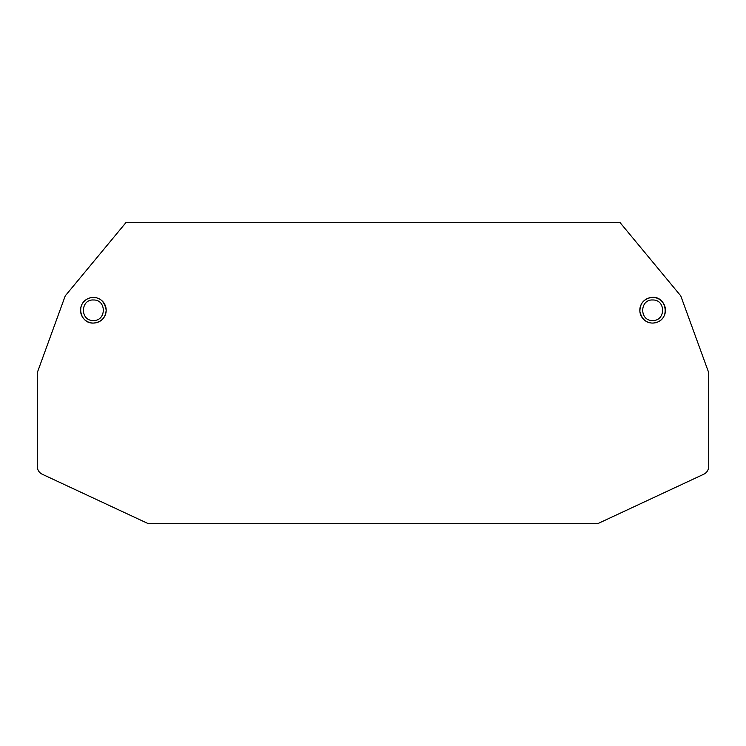 <?xml version="1.0" encoding="UTF-8"?>
<svg xmlns="http://www.w3.org/2000/svg" width="746" height="746" viewBox="0 0 746 746"><rect width="100%" height="100%" fill="white"/><g stroke="black" fill="none" stroke-linecap="round" stroke-linejoin="round"><path stroke-width="1.12" d="M37.3 372.618L65.238 295.873L125.925 222.616L620.075 222.616L680.762 295.873L708.7 372.618L708.7 466.483A8.551 8.551 0 0 1 703.767 474.223L598.339 523.384L147.661 523.384L42.233 474.223A8.551 8.551 0 0 1 37.3 466.483L37.3 372.618M652.778 297.421A12.822 12.822 0 0 1 665.46 310.28A12.822 12.822 0 0 1 652.703 323.065M652.47 323.065A12.822 12.822 0 0 1 639.816 310.159A12.822 12.822 0 0 1 652.638 297.421A12.822 12.822 0 0 1 665.46 310.243A12.822 12.822 0 0 1 652.638 323.065A12.822 12.822 0 0 1 639.816 310.243A12.822 12.822 0 0 1 652.638 297.421M93.502 297.421A12.822 12.822 0 0 1 106.184 310.177M106.184 310.392A12.822 12.822 0 0 1 93.511 323.065M93.213 323.065A12.822 12.822 0 0 1 80.54 310.448M80.54 310.019A12.822 12.822 0 0 1 93.362 297.421A12.822 12.822 0 0 1 106.184 310.243A12.822 12.822 0 0 1 93.362 323.065A12.822 12.822 0 0 1 80.54 310.243A12.822 12.822 0 0 1 93.362 297.421M652.638 320.5C665.721 321.078 665.973 299.687 652.843 299.985C639.518 299.146 639.257 321.06 652.638 320.5M93.362 320.5C106.445 321.078 106.697 299.687 93.567 299.985C80.242 299.146 79.981 321.06 93.362 320.5M652.638 323.065C672.062 321.927 666.831 294.483 651.034 297.523C643.406 299.258 639.704 304.032 639.919 311.847C641.98 319.288 646.213 323.027 652.638 323.065M93.362 323.065C101.139 322.3 105.419 318.02 106.184 310.243C104.552 301.188 99.74 296.945 91.758 297.523C74.441 300.685 79.393 323.923 93.362 323.065"/></g></svg>
